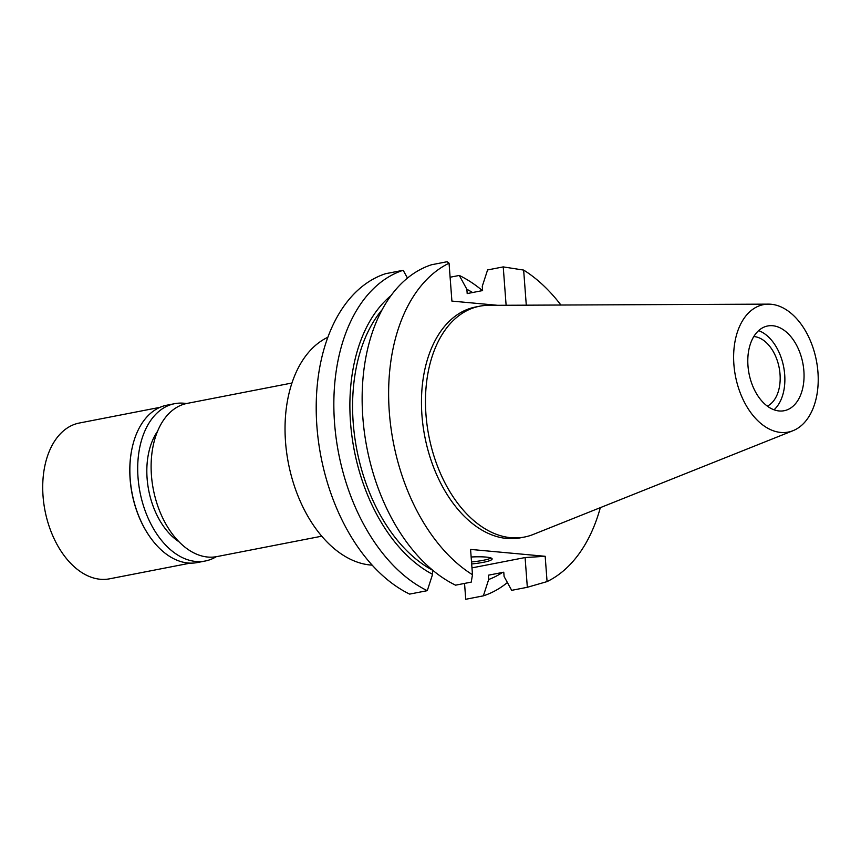 <?xml version="1.0" encoding="UTF-8"?>
<svg xmlns="http://www.w3.org/2000/svg" width="861" height="861" viewBox="0 0 861 861"><rect width="100%" height="100%" fill="white"/><g stroke="black" fill="none" stroke-linecap="round" stroke-linejoin="round"><path stroke-width="1.29" d="M733.895 364.472A64.919 41.199 -101 0 1 768.464 304.137A64.919 41.199 -101 0 1 817.95 372.221A64.919 41.199 -101 0 1 793.078 430.661A64.919 41.199 -101 0 1 733.895 364.472M747.972 365.764A43.168 27.401 79 0 0 784.167 410.719A43.168 27.401 79 0 0 803.873 370.919A43.168 27.401 79 0 0 767.678 325.975A43.168 27.401 79 0 0 747.972 365.764M793.078 430.661L533.142 534.487A117.57 74.627 -101 0 1 524.532 537.027A117.57 74.627 -101 0 1 425.969 414.604A117.57 74.627 -101 0 1 479.631 306.215A117.57 74.627 -101 0 1 488.564 305.343L768.464 304.137M479.631 306.215L475.616 307A117.57 74.627 79 0 0 421.955 415.379A117.57 74.627 79 0 0 520.518 537.802L524.532 537.027M497.561 305.3L451.907 301.092L449.055 263.208A167.949 106.603 -101 0 0 389.333 412.376A167.949 106.603 -101 0 0 472.485 574.717L471.225 582.122L455.577 585.168A167.949 106.603 79 0 1 362.847 417.531A167.949 106.603 79 0 1 431.49 264.768L447.139 261.722L449.055 263.208M600.332 507.646A167.949 106.603 -101 0 1 547.069 581.595L545.174 556.292L470.58 549.415L472.485 574.717M526.286 305.181L523.649 270.085A167.949 106.603 -101 0 1 560.909 305.031M464.542 583.424L465.736 599.278L483.376 595.844L488.682 579.496L488.359 575.202L503.771 572.21L504.094 576.504L511.671 590.334L527.33 587.288L525.092 557.551L471.968 567.883M403.185 270.279L385.545 273.712A167.949 106.603 79 0 0 316.913 426.464A167.949 106.603 79 0 0 409.642 594.101L427.282 590.668A167.949 106.603 -101 0 1 334.552 423.031A167.949 106.603 -101 0 1 403.185 270.279L407.468 278.071M545.174 556.292L525.092 557.551M471.677 563.955A25.195 3.552 175.7 0 0 483.344 562.308A25.195 3.552 175.7 0 0 492.148 558.918A25.195 3.552 175.7 0 0 471.15 556.992M432.426 570.004L432.588 574.33L427.282 590.668M432.588 574.33A153.236 97.261 -101 0 1 352.461 439.917A153.236 97.261 -101 0 1 391.002 295.614M382.123 309.723A149.071 94.613 79 0 0 356.766 449.442A149.071 94.613 79 0 0 432.265 570.036M527.33 587.288L547.069 581.595M523.649 270.085L503.233 266.899L487.584 269.945L482.268 286.282L482.59 290.577L467.189 293.579L466.866 289.285L459.29 275.445L450.109 277.231M503.233 266.899L506.117 305.268M459.29 275.445A167.949 106.603 -101 0 1 482.429 290.609M507.398 582.542A167.949 106.603 -101 0 1 483.376 595.844M466.866 289.285A153.236 97.261 -101 0 1 472.571 292.536M502.437 572.468A153.236 97.261 -101 0 1 488.682 579.496M491.061 557.993A25.195 3.552 -4.3 0 1 483.193 560.317A25.195 3.552 -4.3 0 1 471.527 561.964M327.847 337.264A117.57 74.627 79 0 0 285.529 441.919A117.57 74.627 79 0 0 372.178 565.139M291.954 383.016L187.052 403.422A78.028 49.529 79 0 0 151.439 475.347A78.028 49.529 79 0 0 216.854 556.604L321.756 536.188M767.345 406.123A35.968 22.827 79 0 0 780.034 374.223A35.968 22.827 79 0 0 753.805 336.543M758.627 330.624A43.168 27.401 -101 0 1 784.694 374.653A43.168 27.401 -101 0 1 774.039 409.793M157.531 431.339A66.125 41.974 79 0 0 147.102 478.404A66.125 41.974 79 0 0 179.013 541.784M159.931 407.35L79.266 423.042A79.352 50.368 79 0 0 43.05 496.194A79.352 50.368 79 0 0 109.573 578.818L190.238 563.126M149.663 536.511A79.352 50.368 -101 0 1 149.523 536.317A79.352 50.368 -101 0 1 130.119 479.254A79.352 50.368 -101 0 1 132.239 447.472A79.352 50.368 -101 0 1 132.293 447.225M174.611 403.691L166.786 405.208A80.138 50.864 79 0 0 132.346 446.988A80.138 50.864 79 0 0 130.205 479.093A80.138 50.864 79 0 0 149.803 536.715A80.138 50.864 79 0 0 197.395 562.545L205.219 561.017A80.138 50.864 -101 0 1 138.029 477.564A80.138 50.864 -101 0 1 174.611 403.691A80.138 50.864 -101 0 1 186.428 403.551M216.229 556.712A80.138 50.864 -101 0 1 205.219 561.017"/></g></svg>
